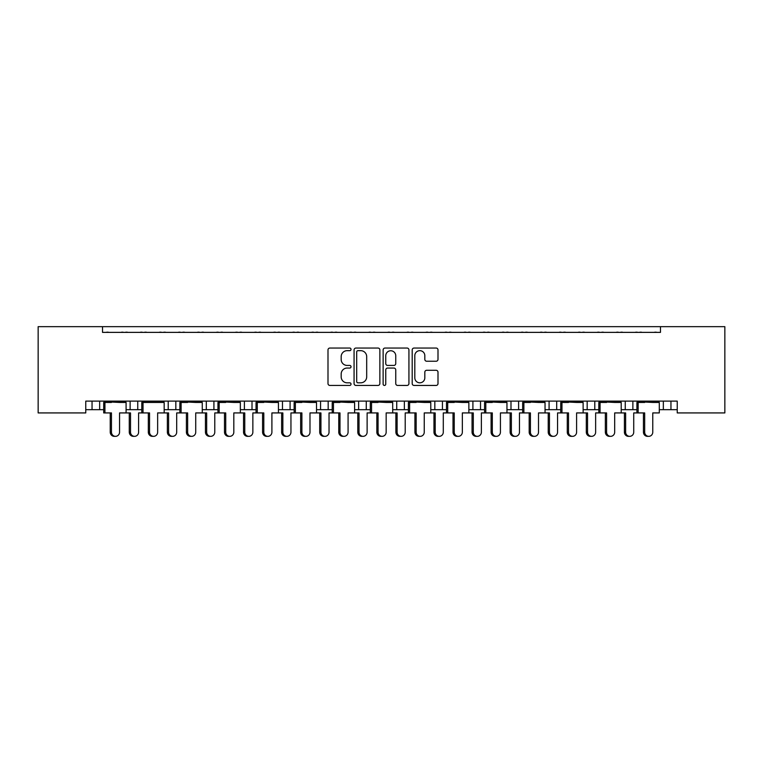 <?xml version="1.0" encoding="UTF-8"?>
<svg xmlns="http://www.w3.org/2000/svg" width="763" height="763" viewBox="0 0 763 763"><rect width="100%" height="100%" fill="white"/><g stroke="black" fill="none" stroke-linecap="round" stroke-linejoin="round"><path stroke-width="1.14" d="M424.819 355.663L424.819 359.363A1.869 1.869 0 0 0 426.689 361.233L436.131 361.233A1.869 1.869 0 0 0 438 359.363L438 349.921A1.869 1.869 0 0 0 436.131 348.052L414.071 348.052A1.869 1.869 0 0 0 412.201 349.921L412.201 383.57A1.869 1.869 0 0 0 414.071 385.439L436.131 385.439A1.869 1.869 0 0 0 438 383.57L438 372.163A1.869 1.869 0 0 0 436.131 370.293L426.689 370.293A1.869 1.869 0 0 0 424.819 372.163L424.819 377.819A4.998 4.998 0 0 1 419.822 382.816A4.998 4.998 0 0 1 414.814 377.819L414.814 355.663A4.998 4.998 0 0 1 419.822 350.665A4.998 4.998 0 0 1 424.819 355.663M395.749 355.758L395.749 355.758A4.998 4.998 0 0 0 390.751 350.761A4.998 4.998 0 0 0 385.754 355.758L385.754 363.56A1.869 1.869 0 0 0 387.623 365.429L393.88 365.429A1.869 1.869 0 0 0 395.749 363.56L395.749 355.758M366.688 356.645L366.688 376.836A5.98 5.98 0 0 1 360.708 382.816L357.99 382.816A1.307 1.307 0 0 1 356.683 381.51L356.683 351.972A1.307 1.307 0 0 1 358 350.665L360.708 350.665A5.98 5.98 0 0 1 366.688 356.645M351.028 349.359A1.307 1.307 0 0 0 349.721 348.052L329.864 348.052A1.869 1.869 0 0 0 327.995 349.921L327.995 383.56A1.869 1.869 0 0 0 329.864 385.429L349.721 385.429A1.307 1.307 0 0 0 351.028 384.123A1.307 1.307 0 0 0 349.721 382.816L347.155 382.816A5.98 5.98 0 0 1 341.175 376.836L341.175 374.032A5.98 5.98 0 0 1 347.155 368.052L349.721 368.052A1.307 1.307 0 0 0 351.028 366.745A1.307 1.307 0 0 0 349.721 365.429L347.155 365.429A5.98 5.98 0 0 1 341.175 359.449L341.175 356.645A5.98 5.98 0 0 1 347.155 350.665L349.721 350.665A1.307 1.307 0 0 0 351.028 349.359M677.239 401.119L85.761 401.119L85.761 412.926L38.15 412.926L38.15 326.659L724.85 326.659L724.85 412.926L677.239 412.926L677.239 401.119M102.519 326.659L102.519 332.372L660.481 332.372L660.481 326.659M379.869 349.921A1.869 1.869 0 0 0 378 348.052L355.94 348.052A1.869 1.869 0 0 0 354.07 349.921L354.07 383.56A1.869 1.869 0 0 0 355.94 385.429L377.99 385.429A1.869 1.869 0 0 0 379.86 383.56L379.869 349.921M385.01 348.052L407.06 348.052A1.869 1.869 0 0 1 408.93 349.921L408.93 383.57A1.869 1.869 0 0 1 407.06 385.439L397.618 385.429A1.869 1.869 0 0 1 395.749 383.56L395.749 369.921A1.869 1.869 0 0 0 393.88 368.052L387.623 368.052A1.869 1.869 0 0 0 385.754 369.921L385.754 384.123A1.307 1.307 0 0 1 384.447 385.429A1.307 1.307 0 0 1 383.131 384.123L383.14 349.921A1.869 1.869 0 0 1 385.01 348.052M621.216 409.683L632.87 409.683L632.87 401.119L632.87 409.683L636.914 409.683M659.299 409.683L663.343 409.683L663.343 401.119M670.954 401.119L670.954 409.683L677.239 409.683M594.787 401.119L594.787 409.683L598.831 409.683M545.04 409.683L556.694 409.683L556.694 401.119L556.694 409.683L560.738 409.683M583.123 409.683L587.167 409.683L587.167 401.119M506.956 409.683L518.611 409.683L518.611 401.119L518.611 409.683L522.655 409.683M510.991 409.683L510.991 401.119L510.991 409.683M468.863 409.683L480.528 409.683L480.528 401.119L480.528 409.683L484.562 409.683M472.907 409.683L472.907 401.119L472.907 409.683M430.78 409.683L442.435 409.683L442.435 401.119L442.435 409.683L446.479 409.683M404.352 401.119L404.352 409.683L408.396 409.683M366.269 401.119L366.269 409.683L370.303 409.683M392.697 409.683L396.731 409.683L396.731 401.119M366.269 409.683L358.648 409.683L358.648 401.119L358.648 409.683L354.604 409.683M316.521 409.683L328.176 409.683L328.176 401.119L328.176 409.683L332.22 409.683M290.093 401.119L290.093 409.683L294.136 409.683M240.345 409.683L252.009 409.683L252.009 401.119L252.009 409.683L256.044 409.683M278.438 409.683L282.472 409.683L282.472 401.119M244.389 409.683L244.389 401.119L244.389 409.683M202.262 409.683L213.917 409.683L213.917 401.119L213.917 409.683L217.96 409.683M164.169 409.683L175.833 409.683L175.833 401.119L175.833 409.683L179.877 409.683M126.086 409.683L137.75 409.683L137.75 401.119L137.75 409.683L141.784 409.683M130.13 409.683L130.13 401.119L130.13 409.683M85.761 409.683L99.657 409.683L99.657 401.119L99.657 409.683L103.701 409.683M92.046 409.683L92.046 401.119L92.046 409.683M670.954 409.683L663.343 409.683M594.787 409.683L587.167 409.683M404.352 409.683L396.731 409.683M290.093 409.683L282.472 409.683M102.519 332.372L660.481 332.372M168.213 409.683L168.213 401.119M206.306 409.683L206.306 401.119M320.565 409.683L320.565 401.119M434.824 409.683L434.824 401.119M549.083 409.683L549.083 401.119M625.25 409.683L625.25 401.119M110.234 432.154L111.465 432.154A4.187 4.044 90 0 0 115.509 436.341L114.278 436.341A4.187 4.044 -90 0 1 110.234 432.154L110.234 412.926M115.509 436.341A4.187 4.044 90 0 0 119.553 432.154L119.553 412.926L126.086 412.926L126.086 402.444L119.553 402.444L125.847 401.681L125.847 401.119M103.949 401.119L103.949 401.681L125.847 401.681M108.747 332.372A1.907 1.907 0 0 0 107.917 332.182L107.049 332.182A1.907 1.907 0 0 0 106.219 332.372M123.568 332.372A1.907 1.907 0 0 0 122.738 332.182L121.87 332.182A1.907 1.907 0 0 0 121.04 332.372M110.234 402.444L103.949 401.681L119.553 402.444M111.465 402.444L103.701 402.444L103.701 412.926L104.932 412.926L104.932 402.444M111.465 432.154L111.465 412.926L104.932 412.926M134.555 436.341L133.325 436.341A4.187 4.044 -90 0 1 129.271 432.154L130.511 432.154A4.187 4.044 90 0 0 134.555 436.341A4.187 4.044 90 0 0 138.599 432.154L138.599 412.926L141.784 412.926L141.784 402.444L157.645 402.444L163.931 401.681L163.931 401.119M130.511 432.154L130.511 412.926L126.086 412.926M127.793 332.372A1.907 1.907 0 0 0 126.963 332.182L126.095 332.182A1.907 1.907 0 0 0 125.266 332.372M142.614 332.372A1.907 1.907 0 0 0 141.784 332.182L140.917 332.182A1.907 1.907 0 0 0 140.087 332.372M129.271 432.154L129.271 412.926M148.318 432.154L149.548 432.154A4.187 4.044 90 0 0 153.601 436.341L152.362 436.341A4.187 4.044 -90 0 1 148.318 432.154L148.318 412.926M153.601 436.341A4.187 4.044 90 0 0 157.645 432.154L157.645 412.926L164.169 412.926L164.169 402.444L157.645 402.444M142.032 401.119L142.032 401.681L163.931 401.681M146.83 332.372A1.907 1.907 0 0 0 146 332.182L145.142 332.182A1.907 1.907 0 0 0 144.312 332.372M161.651 332.372A1.907 1.907 0 0 0 160.821 332.182L159.963 332.182A1.907 1.907 0 0 0 159.133 332.372M148.318 402.444L142.032 401.681L149.548 402.444M149.548 432.154L149.548 412.926L143.024 412.926L143.024 402.444M143.024 412.926L141.784 412.926M186.401 432.154L187.641 432.154A4.187 4.044 90 0 0 191.685 436.341L190.454 436.341A4.187 4.044 -90 0 1 186.401 432.154L186.401 412.926M191.685 436.341A4.187 4.044 90 0 0 195.729 432.154L195.729 412.926L202.262 412.926L202.262 402.444L195.729 402.444L202.014 401.681L202.014 401.119M180.116 401.119L180.116 401.681L202.014 401.681M184.923 332.372A1.907 1.907 0 0 0 184.093 332.182L183.225 332.182A1.907 1.907 0 0 0 182.395 332.372M199.744 332.372A1.907 1.907 0 0 0 198.914 332.182L198.046 332.182A1.907 1.907 0 0 0 197.216 332.372M186.401 402.444L180.116 401.681L195.729 402.444M187.641 402.444L179.877 402.444L179.877 412.926L176.692 412.926L176.692 432.154A4.187 4.044 90 0 1 172.638 436.341A4.187 4.044 90 0 1 168.594 432.154L168.594 412.926L164.169 412.926M187.641 432.154L187.641 412.926L181.108 412.926L181.108 402.444M181.108 412.926L179.877 412.926M224.494 432.154L225.724 432.154A4.187 4.044 90 0 0 229.768 436.341L228.538 436.341A4.187 4.044 -90 0 1 224.494 432.154L224.494 412.926M229.768 436.341A4.187 4.044 90 0 0 233.821 432.154L233.821 412.926L240.345 412.926L240.345 402.444L233.821 402.444L240.107 401.681L240.107 401.119M218.208 401.119L218.208 401.681L240.107 401.681M223.006 332.372A1.907 1.907 0 0 0 222.176 332.182L221.308 332.182A1.907 1.907 0 0 0 220.478 332.372M237.827 332.372A1.907 1.907 0 0 0 236.997 332.182L236.129 332.182A1.907 1.907 0 0 0 235.3 332.372M224.494 402.444L218.208 401.681L233.821 402.444M225.724 402.444L217.96 402.444L217.96 412.926L214.775 412.926L214.775 432.154A4.187 4.044 90 0 1 210.731 436.341A4.187 4.044 90 0 1 206.678 432.154L206.678 412.926L202.262 412.926M225.724 432.154L225.724 412.926L219.191 412.926L219.191 402.444M219.191 412.926L217.96 412.926M262.577 432.154L263.807 432.154A4.187 4.044 90 0 0 267.861 436.341L266.621 436.341A4.187 4.044 -90 0 1 262.577 432.154L262.577 412.926M267.861 436.341A4.187 4.044 90 0 0 271.905 432.154L271.905 412.926L278.438 412.926L278.438 402.444L271.905 402.444L278.19 401.681L278.19 401.119M256.292 401.119L256.292 401.681L278.19 401.681M261.089 332.372A1.907 1.907 0 0 0 260.259 332.182L259.401 332.182A1.907 1.907 0 0 0 258.571 332.372M275.91 332.372A1.907 1.907 0 0 0 275.081 332.182L274.222 332.182A1.907 1.907 0 0 0 273.392 332.372M262.577 402.444L256.292 401.681L271.905 402.444M263.807 402.444L256.044 402.444L256.044 412.926L252.858 412.926L252.858 432.154A4.187 4.044 90 0 1 248.814 436.341A4.187 4.044 90 0 1 244.77 432.154L244.77 412.926L240.345 412.926M263.807 432.154L263.807 412.926L257.284 412.926L257.284 402.444M257.284 412.926L256.044 412.926M300.66 432.154L301.9 432.154A4.187 4.044 90 0 0 305.944 436.341L304.714 436.341A4.187 4.044 -90 0 1 300.66 432.154L300.66 412.926M305.944 436.341A4.187 4.044 90 0 0 309.988 432.154L309.988 412.926L316.521 412.926L316.521 402.444L309.988 402.444L316.273 401.681L316.273 401.119M294.375 401.119L294.375 401.681L316.273 401.681M299.182 332.372A1.907 1.907 0 0 0 298.352 332.182L297.484 332.182A1.907 1.907 0 0 0 296.654 332.372M314.003 332.372A1.907 1.907 0 0 0 313.173 332.182L312.305 332.182A1.907 1.907 0 0 0 311.476 332.372M300.66 402.444L294.375 401.681L309.988 402.444M301.9 402.444L294.136 402.444L294.136 412.926L290.951 412.926L290.951 432.154A4.187 4.044 90 0 1 286.898 436.341A4.187 4.044 90 0 1 282.854 432.154L282.854 412.926L278.438 412.926M301.9 432.154L301.9 412.926L295.367 412.926L295.367 402.444M295.367 412.926L294.136 412.926M338.753 432.154L339.983 432.154A4.187 4.044 90 0 0 344.027 436.341L342.797 436.341A4.187 4.044 -90 0 1 338.753 432.154L338.753 412.926M344.027 436.341A4.187 4.044 90 0 0 348.081 432.154L348.081 412.926L354.604 412.926L354.604 402.444L348.081 402.444L354.366 401.681L354.366 401.119M332.468 401.119L332.468 401.681L354.366 401.681M337.265 332.372A1.907 1.907 0 0 0 336.435 332.182L335.567 332.182A1.907 1.907 0 0 0 334.738 332.372M352.086 332.372A1.907 1.907 0 0 0 351.257 332.182L350.389 332.182A1.907 1.907 0 0 0 349.559 332.372M338.753 402.444L332.468 401.681L348.081 402.444M339.983 402.444L332.22 402.444L332.22 412.926L329.034 412.926L329.034 432.154A4.187 4.044 90 0 1 324.99 436.341A4.187 4.044 90 0 1 320.937 432.154L320.937 412.926L316.521 412.926M339.983 432.154L339.983 412.926L333.45 412.926L333.45 402.444M333.45 412.926L332.22 412.926M376.836 432.154L378.066 432.154A4.187 4.044 90 0 0 382.12 436.341L380.88 436.341A4.187 4.044 -90 0 1 376.836 432.154L376.836 412.926M382.12 436.341A4.187 4.044 90 0 0 386.164 432.154L386.164 412.926L392.697 412.926L392.697 402.444L386.164 402.444L392.449 401.681L392.449 401.119M370.551 401.119L370.551 401.681L392.449 401.681M375.348 332.372A1.907 1.907 0 0 0 374.519 332.182L373.66 332.182A1.907 1.907 0 0 0 372.83 332.372M390.17 332.372A1.907 1.907 0 0 0 389.34 332.182L388.481 332.182A1.907 1.907 0 0 0 387.652 332.372M376.836 402.444L370.551 401.681L386.164 402.444M378.066 402.444L370.303 402.444L370.303 412.926L367.117 412.926L367.117 432.154A4.187 4.044 90 0 1 363.074 436.341A4.187 4.044 90 0 1 359.03 432.154L359.03 412.926L354.604 412.926M378.066 432.154L378.066 412.926L371.543 412.926L371.543 402.444M371.543 412.926L370.303 412.926M414.919 432.154L416.159 432.154A4.187 4.044 90 0 0 420.203 436.341L418.973 436.341A4.187 4.044 -90 0 1 414.919 432.154L414.919 412.926M420.203 436.341A4.187 4.044 90 0 0 424.247 432.154L424.247 412.926L430.78 412.926L430.78 402.444L424.247 402.444L430.532 401.681L430.532 401.119M408.634 401.119L408.634 401.681L430.532 401.681M413.441 332.372A1.907 1.907 0 0 0 412.611 332.182L411.743 332.182A1.907 1.907 0 0 0 410.914 332.372M428.262 332.372A1.907 1.907 0 0 0 427.433 332.182L426.565 332.182A1.907 1.907 0 0 0 425.735 332.372M414.919 402.444L408.634 401.681L424.247 402.444M416.159 402.444L408.396 402.444L408.396 412.926L405.21 412.926L405.21 432.154A4.187 4.044 90 0 1 401.157 436.341A4.187 4.044 90 0 1 397.113 432.154L397.113 412.926L392.697 412.926M416.159 432.154L416.159 412.926L409.626 412.926L409.626 402.444M409.626 412.926L408.396 412.926M172.638 436.341L171.408 436.341A4.187 4.044 -90 0 1 167.364 432.154L167.364 412.926M165.876 332.372A1.907 1.907 0 0 0 165.046 332.182L164.179 332.182A1.907 1.907 0 0 0 163.349 332.372M180.697 332.372A1.907 1.907 0 0 0 179.868 332.182L179 332.182A1.907 1.907 0 0 0 178.17 332.372M210.731 436.341L209.491 436.341A4.187 4.044 -90 0 1 205.447 432.154L205.447 412.926M203.959 332.372A1.907 1.907 0 0 0 203.13 332.182L202.271 332.182A1.907 1.907 0 0 0 201.442 332.372M218.781 332.372A1.907 1.907 0 0 0 217.951 332.182L217.093 332.182A1.907 1.907 0 0 0 216.263 332.372M248.814 436.341L247.584 436.341A4.187 4.044 -90 0 1 243.531 432.154L243.531 412.926M242.052 332.372A1.907 1.907 0 0 0 241.222 332.182L240.355 332.182A1.907 1.907 0 0 0 239.525 332.372M256.873 332.372A1.907 1.907 0 0 0 256.044 332.182L255.176 332.182A1.907 1.907 0 0 0 254.346 332.372M286.898 436.341L285.667 436.341A4.187 4.044 -90 0 1 281.623 432.154L281.623 412.926M280.135 332.372A1.907 1.907 0 0 0 279.306 332.182L278.438 332.182A1.907 1.907 0 0 0 277.608 332.372M294.957 332.372A1.907 1.907 0 0 0 294.127 332.182L293.259 332.182A1.907 1.907 0 0 0 292.429 332.372M324.99 436.341L323.75 436.341A4.187 4.044 -90 0 1 319.707 432.154L319.707 412.926M318.219 332.372A1.907 1.907 0 0 0 317.389 332.182L316.531 332.182A1.907 1.907 0 0 0 315.701 332.372M333.04 332.372A1.907 1.907 0 0 0 332.21 332.182L331.352 332.182A1.907 1.907 0 0 0 330.522 332.372M363.074 436.341L361.843 436.341A4.187 4.044 -90 0 1 357.79 432.154L357.79 412.926M356.311 332.372A1.907 1.907 0 0 0 355.482 332.182L354.614 332.182A1.907 1.907 0 0 0 353.784 332.372M371.133 332.372A1.907 1.907 0 0 0 370.303 332.182L369.435 332.182A1.907 1.907 0 0 0 368.605 332.372M401.157 436.341L399.926 436.341A4.187 4.044 -90 0 1 395.883 432.154L395.883 412.926M394.395 332.372A1.907 1.907 0 0 0 393.565 332.182L392.697 332.182A1.907 1.907 0 0 0 391.867 332.372M409.216 332.372A1.907 1.907 0 0 0 408.386 332.182L407.518 332.182A1.907 1.907 0 0 0 406.689 332.372M453.012 432.154L454.243 432.154A4.187 4.044 90 0 0 458.286 436.341L457.056 436.341A4.187 4.044 -90 0 1 453.012 432.154L453.012 412.926M458.286 436.341A4.187 4.044 90 0 0 462.34 432.154L462.34 412.926L468.863 412.926L468.863 402.444L462.34 402.444L468.625 401.681L468.625 401.119M446.727 401.119L446.727 401.681L468.625 401.681M451.524 332.372A1.907 1.907 0 0 0 450.695 332.182L449.827 332.182A1.907 1.907 0 0 0 448.997 332.372M466.346 332.372A1.907 1.907 0 0 0 465.516 332.182L464.648 332.182A1.907 1.907 0 0 0 463.818 332.372M453.012 402.444L446.727 401.681L462.34 402.444M454.243 402.444L446.479 402.444L446.479 412.926L443.293 412.926L443.293 432.154A4.187 4.044 90 0 1 439.25 436.341A4.187 4.044 90 0 1 435.196 432.154L435.196 412.926L430.78 412.926M454.243 432.154L454.243 412.926L447.709 412.926L447.709 402.444M447.709 412.926L446.479 412.926M491.095 432.154L492.326 432.154A4.187 4.044 90 0 0 496.379 436.341L495.139 436.341A4.187 4.044 -90 0 1 491.095 432.154L491.095 412.926M496.379 436.341A4.187 4.044 90 0 0 500.423 432.154L500.423 412.926L506.956 412.926L506.956 402.444L500.423 402.444L506.708 401.681L506.708 401.119M484.81 401.119L484.81 401.681L506.708 401.681M489.608 332.372A1.907 1.907 0 0 0 488.778 332.182L487.919 332.182A1.907 1.907 0 0 0 487.09 332.372M504.429 332.372A1.907 1.907 0 0 0 503.599 332.182L502.741 332.182A1.907 1.907 0 0 0 501.911 332.372M491.095 402.444L484.81 401.681L500.423 402.444M492.326 402.444L484.562 402.444L484.562 412.926L481.377 412.926L481.377 432.154A4.187 4.044 90 0 1 477.333 436.341A4.187 4.044 90 0 1 473.289 432.154L473.289 412.926L468.863 412.926M492.326 432.154L492.326 412.926L485.802 412.926L485.802 402.444M485.802 412.926L484.562 412.926M529.179 432.154L530.419 432.154A4.187 4.044 90 0 0 534.462 436.341L533.232 436.341A4.187 4.044 -90 0 1 529.179 432.154L529.179 412.926M534.462 436.341A4.187 4.044 90 0 0 538.506 432.154L538.506 412.926L545.04 412.926L545.04 402.444L538.506 402.444L544.792 401.681L544.792 401.119M522.893 401.119L522.893 401.681L544.792 401.681M527.7 332.372A1.907 1.907 0 0 0 526.871 332.182L526.003 332.182A1.907 1.907 0 0 0 525.173 332.372M542.522 332.372A1.907 1.907 0 0 0 541.692 332.182L540.824 332.182A1.907 1.907 0 0 0 539.994 332.372M529.179 402.444L522.893 401.681L538.506 402.444M530.419 402.444L522.655 402.444L522.655 412.926L519.469 412.926L519.469 432.154A4.187 4.044 90 0 1 515.416 436.341A4.187 4.044 90 0 1 511.372 432.154L511.372 412.926L506.956 412.926M530.419 432.154L530.419 412.926L523.885 412.926L523.885 402.444M523.885 412.926L522.655 412.926M439.25 436.341L438.01 436.341A4.187 4.044 -90 0 1 433.966 432.154L433.966 412.926M432.478 332.372A1.907 1.907 0 0 0 431.648 332.182L430.79 332.182A1.907 1.907 0 0 0 429.96 332.372M447.299 332.372A1.907 1.907 0 0 0 446.469 332.182L445.611 332.182A1.907 1.907 0 0 0 444.781 332.372M477.333 436.341L476.102 436.341A4.187 4.044 -90 0 1 472.049 432.154L472.049 412.926M470.571 332.372A1.907 1.907 0 0 0 469.741 332.182L468.873 332.182A1.907 1.907 0 0 0 468.043 332.372M485.392 332.372A1.907 1.907 0 0 0 484.562 332.182L483.694 332.182A1.907 1.907 0 0 0 482.865 332.372M515.416 436.341L514.186 436.341A4.187 4.044 -90 0 1 510.142 432.154L510.142 412.926M508.654 332.372A1.907 1.907 0 0 0 507.824 332.182L506.956 332.182A1.907 1.907 0 0 0 506.127 332.372M523.475 332.372A1.907 1.907 0 0 0 522.645 332.182L521.778 332.182A1.907 1.907 0 0 0 520.948 332.372M567.271 432.154L568.502 432.154A4.187 4.044 90 0 0 572.546 436.341L571.315 436.341A4.187 4.044 -90 0 1 567.271 432.154L567.271 412.926M572.546 436.341A4.187 4.044 90 0 0 576.599 432.154L576.599 412.926L583.123 412.926L583.123 402.444L576.599 402.444L582.884 401.681L582.884 401.119M560.986 401.119L560.986 401.681L582.884 401.681M565.784 332.372A1.907 1.907 0 0 0 564.954 332.182L564.086 332.182A1.907 1.907 0 0 0 563.256 332.372M580.605 332.372A1.907 1.907 0 0 0 579.775 332.182L578.907 332.182A1.907 1.907 0 0 0 578.077 332.372M567.271 402.444L560.986 401.681L576.599 402.444M568.502 402.444L560.738 402.444L560.738 412.926L557.553 412.926L557.553 432.154A4.187 4.044 90 0 1 553.509 436.341A4.187 4.044 90 0 1 549.455 432.154L549.455 412.926L545.04 412.926M568.502 432.154L568.502 412.926L561.969 412.926L561.969 402.444M561.969 412.926L560.738 412.926M605.355 432.154L606.585 432.154A4.187 4.044 90 0 0 610.638 436.341L609.399 436.341A4.187 4.044 -90 0 1 605.355 432.154L605.355 412.926M610.638 436.341A4.187 4.044 90 0 0 614.682 432.154L614.682 412.926L621.216 412.926L621.216 402.444L614.682 402.444L620.968 401.681L620.968 401.119M599.069 401.119L599.069 401.681L620.968 401.681M603.867 332.372A1.907 1.907 0 0 0 603.037 332.182L602.179 332.182A1.907 1.907 0 0 0 601.349 332.372M618.688 332.372A1.907 1.907 0 0 0 617.858 332.182L617 332.182A1.907 1.907 0 0 0 616.17 332.372M605.355 402.444L599.069 401.681L614.682 402.444M606.585 402.444L598.831 402.444L598.831 412.926L595.636 412.926L595.636 432.154A4.187 4.044 90 0 1 591.592 436.341A4.187 4.044 90 0 1 587.548 432.154L587.548 412.926L583.123 412.926M606.585 432.154L606.585 412.926L600.061 412.926L600.061 402.444M600.061 412.926L598.831 412.926M643.447 432.154L644.678 432.154A4.187 4.044 90 0 0 648.722 436.341L647.491 436.341A4.187 4.044 -90 0 1 643.447 432.154L643.447 412.926M648.722 436.341A4.187 4.044 90 0 0 652.766 432.154L652.766 412.926L659.299 412.926L659.299 402.444L652.766 402.444L659.051 401.681L659.051 401.119M637.153 401.119L637.153 401.681L659.051 401.681M641.96 332.372A1.907 1.907 0 0 0 641.13 332.182L640.262 332.182A1.907 1.907 0 0 0 639.432 332.372M656.781 332.372A1.907 1.907 0 0 0 655.951 332.182L655.083 332.182A1.907 1.907 0 0 0 654.253 332.372M643.447 402.444L637.153 401.681L652.766 402.444M644.678 402.444L636.914 402.444L636.914 412.926L633.729 412.926L633.729 432.154A4.187 4.044 90 0 1 629.675 436.341A4.187 4.044 90 0 1 625.631 432.154L625.631 412.926L621.216 412.926M644.678 432.154L644.678 412.926L638.145 412.926L638.145 402.444M638.145 412.926L636.914 412.926M553.509 436.341L552.269 436.341A4.187 4.044 -90 0 1 548.225 432.154L548.225 412.926M546.737 332.372A1.907 1.907 0 0 0 545.907 332.182L545.049 332.182A1.907 1.907 0 0 0 544.219 332.372M561.558 332.372A1.907 1.907 0 0 0 560.729 332.182L559.87 332.182A1.907 1.907 0 0 0 559.041 332.372M591.592 436.341L590.362 436.341A4.187 4.044 -90 0 1 586.308 432.154L586.308 412.926M584.83 332.372A1.907 1.907 0 0 0 584 332.182L583.132 332.182A1.907 1.907 0 0 0 582.303 332.372M599.651 332.372A1.907 1.907 0 0 0 598.821 332.182L597.954 332.182A1.907 1.907 0 0 0 597.124 332.372M629.675 436.341L628.445 436.341A4.187 4.044 -90 0 1 624.401 432.154L624.401 412.926M622.913 332.372A1.907 1.907 0 0 0 622.083 332.182L621.216 332.182A1.907 1.907 0 0 0 620.386 332.372M637.734 332.372A1.907 1.907 0 0 0 636.905 332.182L636.037 332.182A1.907 1.907 0 0 0 635.207 332.372M167.364 432.154L168.594 432.154M205.447 432.154L206.678 432.154M243.531 432.154L244.77 432.154M281.623 432.154L282.854 432.154M319.707 432.154L320.937 432.154M357.79 432.154L359.03 432.154M395.883 432.154L397.113 432.154M433.966 432.154L435.196 432.154M472.049 432.154L473.289 432.154M510.142 432.154L511.372 432.154M548.225 432.154L549.455 432.154M586.308 432.154L587.548 432.154M624.401 432.154L625.631 432.154"/></g></svg>
